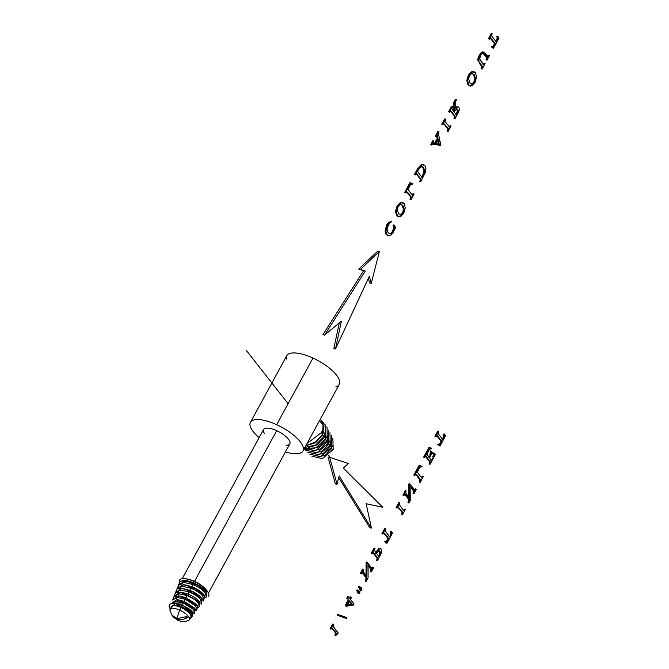 <?xml version="1.0" encoding="UTF-8"?>
<svg xmlns="http://www.w3.org/2000/svg" width="669" height="669" viewBox="0 0 669 669"><rect width="100%" height="100%" fill="white"/><g stroke="black" fill="none" stroke-linecap="round" stroke-linejoin="round"><path stroke-width="1" d="M171.532 606.683A10.947 3.914 28.6 0 1 181.132 607.544L179.718 610.136A10.947 3.914 -151.4 0 0 170.118 609.275L171.532 606.683M189.335 618.072A10.947 3.914 -151.4 0 0 189.762 613.782A10.947 3.914 -151.4 0 0 181.132 607.544A10.947 3.914 28.6 0 1 190.757 617.161L189.344 619.762A10.947 3.914 -151.4 0 0 179.718 610.136L181.132 607.544A10.947 3.914 -151.4 0 0 171.54 608.372M185.112 578.718L186.417 578.869A14.961 5.344 28.6 0 1 194.47 581.336L194.094 581.47A16.591 5.929 -151.4 0 0 185.112 578.718A16.591 5.929 -151.4 0 0 179.309 581.712A16.591 5.929 28.6 0 1 194.094 581.47L194.47 581.336A14.961 5.344 28.6 0 1 194.528 581.361A14.961 5.344 28.6 0 1 206.069 589.59L206.905 590.602A16.591 5.929 -151.4 0 0 194.094 581.47L193.726 582.942L192.396 582.423A14.869 5.319 -151.4 0 0 181.96 580.742A14.869 5.319 28.6 0 1 192.396 582.423L186.3 580.909L193.726 582.942L194.094 581.47A16.591 5.929 28.6 0 1 208.377 596.489A16.591 5.929 -151.4 0 0 206.905 590.602M182.211 578.702L263.569 429.49A14.961 5.344 28.6 0 1 276.69 430.669L194.528 581.361A14.961 5.344 -151.4 0 0 194.47 581.336A14.961 5.344 -151.4 0 0 185.798 578.81M206.453 590.075A14.961 5.344 -151.4 0 0 194.528 581.361L276.69 430.669A14.961 5.344 28.6 0 1 289.844 443.815L208.485 593.027M206.495 591.647L206.094 591.17C203.125 587.951 199.002 585.208 193.726 582.942C199.002 585.208 203.125 587.951 206.094 591.17L196.962 584.723L185.129 580.776L178.447 585.057L180.471 581.085L188.441 581.403L206.562 591.739L205.977 597.735L206.913 592.157L206.094 591.17L206.913 592.157M250.432 422.323L286.742 355.724A29.921 10.696 28.6 0 1 312.983 358.074L276.673 424.681A29.921 10.696 -151.4 0 0 250.432 422.323A29.921 10.696 -151.4 0 0 259.137 437.618A29.921 10.696 28.6 0 1 251.628 420.977A29.921 10.696 28.6 0 1 276.673 424.681A29.921 10.696 28.6 0 1 303.107 446.767A29.921 10.696 28.6 0 1 285.412 451.943A29.921 10.696 -151.4 0 0 302.982 450.973A29.921 10.696 -151.4 0 0 276.673 424.681L312.983 358.074A29.921 10.696 28.6 0 1 339.292 384.374L302.982 450.973M286.039 445.211A14.961 5.344 -151.4 0 0 289.1 440.077A14.961 5.344 -151.4 0 0 276.69 430.669A14.961 5.344 -151.4 0 0 264.456 433.445M185.748 580.859L185.129 580.776M204.179 595.042L203.46 594.172C200.943 591.388 197.054 588.871 191.786 586.613L192.864 584.53C198.149 586.78 202.13 589.372 204.798 592.299L206.295 596.698M204.798 592.299L206.562 591.739L204.798 592.299C202.13 589.372 198.149 586.78 192.864 584.53L184.092 582.456L179.568 584.422L184.092 582.456L192.864 584.53L191.786 586.613C197.054 588.871 200.943 591.388 203.46 594.172L204.639 595.586L203.46 594.172L194.972 588.377L183.473 584.547L176.976 588.795L178.891 584.865L186.659 585.149L204.271 595.167L203.602 600.979L204.639 595.586M205.718 597.183L206.336 596.631M183.473 584.547L191.786 586.613M335.938 386.724A29.921 10.696 -151.4 0 0 336.315 374.841A29.921 10.696 -151.4 0 0 312.983 358.074A29.921 10.696 -151.4 0 0 286.391 359.069M202.515 595.719C199.855 592.851 196.009 590.351 190.949 588.227L189.871 590.309C194.855 592.416 198.626 594.841 201.177 597.601L201.988 598.588L201.227 604.224L202.356 599.023L201.177 597.601C198.626 594.841 194.855 592.416 189.871 590.309L190.949 588.227C196.009 590.351 199.855 592.851 202.515 595.719L204.271 595.167L202.515 595.719L203.986 599.942L203.468 600.678M201.177 597.601L202.356 599.023M177.954 588.452L182.486 586.236L190.949 588.227L182.219 586.236L177.979 588.444M322.55 430.677L321.087 432.91L307.104 443.413L321.087 432.91L322.951 433.729L315.651 441.925L305.892 445.621L315.651 441.925L322.951 433.729A3.328 2.459 -42.4 0 0 322.55 430.677A3.328 2.459 137.6 0 1 322.951 433.729L321.087 432.91L322.55 430.677M320.351 419.103L323.077 424.021L322.55 435.168L315.643 442.694L306.578 445.554L315.643 442.694L322.55 435.168L324.022 426.588L319.548 420.584M189.871 590.309L183.005 588.452L189.871 590.309M201.988 598.588L192.956 592.023L181.817 588.319L175.504 592.525L177.285 588.661L184.778 588.871L201.988 598.588L200.232 599.148L201.988 598.588M182.445 588.402L181.817 588.319M200.984 603.756L201.662 603.212L201.11 603.99M320.593 419.547L325.995 426.203L324.415 435.987L322.55 435.168L324.415 435.987L315.827 444.927L304.88 447.486L315.827 444.927L324.415 435.987L325.995 426.203L320.593 419.547M200.232 599.148C197.723 596.422 193.993 594.013 189.043 591.923L187.964 594.005C192.772 596.029 196.418 598.37 198.894 601.021L199.705 602.016L198.852 607.469L200.081 602.451L198.894 601.021C196.418 598.37 192.772 596.029 187.964 594.005L189.043 591.923C193.993 594.013 197.723 596.422 200.232 599.148L201.662 603.212M198.894 601.021L200.081 602.451M176.449 592.207L180.839 590.016L189.043 591.923L180.555 590.016L176.482 592.207M325.636 424.982L325.878 438.245L324.013 437.426L317.315 444.734L308.526 447.494L317.315 444.734L324.013 437.426L325.878 438.245L325.636 424.982M325.31 433.98L324.013 437.426M180.797 592.174L187.964 594.005L181.349 592.232M199.705 602.016L180.17 592.098L174.032 596.263L175.696 592.45L182.955 592.6L199.705 602.016L197.949 602.577L199.705 602.016M198.618 607.034L199.337 606.49L197.949 602.577C195.515 599.942 191.911 597.626 187.128 595.619C191.911 597.626 195.515 599.942 197.949 602.577M325.878 438.245L315.96 447.778L304.228 448.682L315.96 447.778L325.878 438.245M174.944 595.97L179.208 593.788L187.128 595.619L186.049 597.701L197.422 605.437L196.469 610.705L197.807 605.888L196.611 604.45L186.049 597.701L187.128 595.619L178.899 593.796L174.985 595.962M196.611 604.45L197.807 605.888M325.485 439.684L318.979 446.775L310.475 449.443L318.979 446.775L325.485 439.684L327.342 440.503L325.485 439.684L326.731 436.33M327.074 427.583L327.342 440.503L327.074 427.583M186.049 597.701L179.702 596.004L186.049 597.701M197.422 605.437L178.514 595.87L172.569 600.001L174.099 596.238L181.123 596.338L197.422 605.437L195.666 605.997L197.422 605.437M179.141 595.954L178.514 595.87M196.243 610.32L197.012 609.76L195.666 605.997L185.221 599.315L195.666 605.997M327.342 440.503L315.944 450.513L304.002 449.091L315.944 450.513L327.342 440.503M177.486 599.725L184.142 601.398L194.328 607.878L195.139 608.865L194.077 613.941L195.524 609.317L194.328 607.878L184.142 601.398L185.221 599.315L177.578 597.568L173.597 599.324L177.578 597.568L185.221 599.315L184.142 601.398L178.054 599.775M194.328 607.878L195.524 609.317M326.949 441.95L320.643 448.815L312.423 451.383L320.643 448.815L326.949 441.95L328.805 442.769L326.949 441.95L328.153 438.68M328.512 430.184L328.805 442.769L328.512 430.184M195.139 608.865L176.859 599.641L171.097 603.739L179.292 600.076L195.139 608.865L193.383 609.426L195.139 608.865M193.868 613.598L194.687 613.03L193.383 609.426L183.306 603.012L193.383 609.426M328.805 442.769L316.914 452.762L305.332 450.12L316.914 452.762L328.805 442.769M171.933 603.488L172.109 603.053L183.306 603.012L182.236 605.094L192.856 612.294L191.744 617.178L193.249 612.754L192.045 611.299L182.236 605.094L183.306 603.012L175.587 601.347L171.992 603.48M192.045 611.299L193.249 612.754M328.412 444.208L322.316 450.856L314.371 453.323L322.316 450.856L328.412 444.208L330.277 445.027L328.412 444.208L329.583 441.03M329.951 432.793L330.277 445.027L329.951 432.793M182.236 605.094L176.399 603.547L182.236 605.094M170.737 609.543C162.851 599.257 185.622 603.463 192.856 612.294L191.1 612.854L181.399 606.708L173.079 605.211L170.361 608.84L173.079 605.211A11.758 4.198 28.6 0 1 181.132 607.218A11.758 4.198 28.6 0 1 190.356 613.874A11.758 4.198 28.6 0 1 190.029 618.507A11.758 4.198 -151.4 0 0 191.376 617.696A11.758 4.198 -151.4 0 0 181.132 607.218L181.399 606.708L191.1 612.854L192.856 612.294L175.211 603.413L170.319 608.907M175.838 603.497L175.211 603.413M330.277 445.027L318.728 454.736L307.523 452.135L318.728 454.736L330.277 445.027M191.1 612.854L192.363 616.3L191.376 617.696M329.876 446.466L323.988 452.896L316.32 455.263L323.988 452.896L329.876 446.466L331.74 447.285L329.876 446.466L331.004 443.388M331.389 435.394L331.74 447.285L331.389 435.394M173.079 605.211L181.399 606.708L181.132 607.218A11.758 4.198 -151.4 0 0 173.079 605.211M331.74 447.285L320.535 456.701L309.714 454.151L320.535 456.701L331.74 447.285M311.896 456.166L322.349 458.675L333.204 449.551L331.339 448.723L325.652 454.937L318.268 457.203L325.652 454.937L331.339 448.723L333.204 449.551L332.828 437.994L333.204 449.551L322.349 458.675L311.896 456.166M332.434 445.738L331.339 448.723M171.9 615.196L177.31 618.557L171.908 615.204L169.985 610.488A10.947 3.914 28.6 0 1 179.718 610.136A13.572 2.442 114.6 0 0 177.31 618.557L186.868 616.534L187.604 617.47C184.293 619.444 180.864 620.071 177.318 619.343C180.864 620.071 184.293 619.444 187.604 617.47L186.868 616.534L177.31 618.557A13.572 2.442 -65.4 0 1 179.718 610.136A10.947 3.914 28.6 0 1 188.399 620.523C184.686 621.861 181.123 621.76 177.72 620.222A13.572 2.442 -65.4 0 1 177.318 619.343A13.572 2.442 114.6 0 0 177.72 620.222L173.43 617.144L177.318 619.343L172.669 616.174L173.43 617.144M187.604 617.47L185.815 617.094L187.604 617.47M387.694 235.613L388.973 235.848L386.991 234.76L385.913 231.215L387.543 225.068L389.525 222.501L391.808 221.656L389.692 222.944L387.2 227.719L387.142 230.437L388.145 232.636L389.968 233.991L391.733 233.514L393.247 231.608L394.275 228.572L394.116 225.093L393.28 224.918L394.116 225.093L393.121 225.202L393.966 225.378L394.275 228.572L393.439 228.388L393.121 225.202L393.439 228.388L394.275 228.572L393.247 231.608L392.41 231.424L393.439 228.388L392.41 231.424L393.247 231.608L391.733 233.514L390.888 233.339L392.41 231.424L390.888 233.339L391.733 233.514L389.968 233.991L388.145 232.636L387.142 230.437L387.2 227.719L389.692 222.944L391.808 221.656L388.681 222.317L390.964 221.481L388.681 222.317L389.525 222.501L387.543 225.068L386.707 224.884L388.681 222.317L386.707 224.884L387.543 225.068L385.913 231.215L385.076 231.031L386.707 224.884L385.076 231.031L385.913 231.215L386.991 234.76L386.155 234.585L385.076 231.031L386.155 234.585L388.973 235.848L391.306 234.886L393.456 232.126L394.852 228.388L395.839 227.769L394.116 225.093L395.655 228.096M389.132 233.807L390.888 233.339L389.132 233.807M388.137 235.672L386.155 234.585L388.137 235.672M395.17 228.045L393.456 232.126L391.306 234.886L388.973 235.848M398.908 216.923L396.608 215.736L397.445 215.92L396.608 215.736L395.479 211.304L396.316 211.488L395.479 211.304L397.06 205.901L397.896 206.077L397.06 205.901L400.279 202.565L401.116 202.749L397.896 206.077L396.316 211.488L397.445 215.92L398.908 216.923L400.706 216.597L403.742 213.269L405.238 207.975L404.193 203.585L402.679 202.548L400.279 202.565L402.679 202.548M400.38 204.304L398.172 206.462L397.269 209.849L398.624 213.812L401.316 215.084L403.348 213.068L404.335 209.539L402.922 205.575L400.38 204.304L402.922 205.575L404.335 209.539L403.348 213.068L402.512 212.884L403.348 213.068L401.316 215.084L400.48 214.908L402.512 212.884L403.499 209.355L402.086 205.4L400.764 204.237L402.922 205.575L402.086 205.4L403.499 209.355L404.335 209.539L403.499 209.355L402.512 212.884L400.48 214.908L401.316 215.084L400.405 215.125L398.624 213.812L397.269 209.849L398.172 206.462L400.38 204.304L401.183 204.271M399.987 214.983L400.48 214.908L399.987 214.983M402.253 202.498L400.279 202.565L397.06 205.901L395.479 211.304L396.608 215.736L398.507 216.789M405.238 207.975L403.742 213.269L400.706 216.597L397.445 215.92L396.316 211.488L397.896 206.077L401.116 202.749L404.193 203.585L405.238 207.975M412.698 184.025L410.523 184.686L408.006 189.528L412.514 195.315L413.074 195.047L412.229 194.871L413.074 195.047L413.919 193.734L413.082 193.558L414.069 193.926L410.958 199.638L409.972 199.27L411.067 198.969L410.231 198.793L411.067 198.969L411.477 197.664L410.641 197.489L411.477 197.664L410.975 196.577L410.139 196.402L410.975 196.577L407.413 192.053L406.576 191.869L407.413 192.053L410.975 196.577L411.477 197.664L410.958 199.638L414.069 193.926L412.556 195.323L408.391 190.264L408.065 189.026L410.523 184.686L412.857 183.682L409.93 182.679L410.774 182.854L405.447 192.613L404.611 192.438L409.93 182.679L404.611 192.438L405.598 192.806L404.611 192.438L405.598 192.806L406.777 191.485M406.576 191.869L410.139 196.402L406.576 191.869M410.641 197.489L410.139 196.402L410.641 197.489L410.231 198.793L410.641 197.489M409.972 199.27L410.231 198.793L409.972 199.27M412.229 194.871L413.082 193.558L412.229 194.871M406.71 191.485L405.447 192.613L410.774 182.854L412.714 184.025M423.034 164.557L421.269 164.557L417.431 168.923L414.354 174.559L415.349 174.927L414.354 174.559L417.431 168.923L421.269 164.557L423.469 164.599L421.269 164.557L422.106 164.733L418.267 169.106L417.431 168.923L418.267 169.106L415.198 174.743L414.354 174.559L415.349 174.927L416.528 173.614M416.319 173.99L417.163 174.166L416.319 173.99L419.881 178.523L416.319 173.99M416.444 173.606L415.198 174.743L418.267 169.106L422.106 164.733L424.907 165.586L425.927 168.412L425.568 171.975L420.709 181.759L421.227 179.785L420.717 178.707L416.444 173.606L420.717 178.707L419.881 178.523L420.717 178.707L421.227 179.785L420.383 179.61L419.881 178.523L420.383 179.61L421.227 179.785L420.818 181.09L419.981 180.914L420.383 179.61L419.981 180.914L420.818 181.09L419.722 181.391L419.981 180.914L419.722 181.391L420.709 181.759L419.722 181.391L420.709 181.759L425.568 171.975L425.927 168.412L424.907 165.586L423.469 164.599M417.556 171.649L418.518 169.525L421.136 166.79L422.298 166.665L423.711 167.651L421.871 166.623L423.711 167.651L424.731 171.373L423.895 171.189L422.867 167.476L423.895 171.189L424.731 171.373L423.402 175.863L422.557 175.679L423.895 171.189L422.557 175.679L423.402 175.863L422.239 177.62L417.556 171.649L422.239 177.62L423.402 175.863L424.731 171.373L423.711 167.651L421.136 166.79L418.518 169.525L417.556 171.649M421.403 177.436L422.557 175.679L421.403 177.436M437.166 138.458L438.003 138.634L435.343 143.517L434.507 143.342L437.166 138.458L436.431 135.598L436.79 136.685L437.626 136.869L436.79 136.685L437.166 138.458L434.507 143.342L435.343 143.517L433.353 142.974L433.805 141.067L432.818 140.699L433.654 140.883L431.488 144.847L430.652 144.671L432.818 140.699L430.652 144.671L431.639 145.039L430.803 144.864L433.721 144.178L440.679 145.524L438.663 134.971L438.939 131.651L437.952 131.283L438.789 131.458L436.079 136.434L435.243 136.259L437.952 131.283L435.243 136.259L436.23 136.627L435.243 136.259L436.23 136.627L437.267 135.774L438.003 138.634L437.166 138.458M433.704 143.191L433.169 143.082M434.005 143.266L435.343 143.517L438.003 138.634L437.267 135.774M438.387 144.078L437.593 140.331L438.387 144.078L439.224 144.253L435.812 143.592L438.387 144.078M438.162 139.277L439.224 144.253L435.803 143.609L438.162 139.277L435.803 143.609L439.224 144.253L438.162 139.277M436.89 135.757L436.079 136.434L438.939 131.651L438.663 134.971L440.854 145.198L433.721 144.178L432.358 144.22L431.639 145.039L433.654 140.883L433.353 142.974M443.815 123.33L442.602 124.467L445.554 119.065L445.052 121.298L445.537 122.118L449.627 127.169L450.663 126.349L449.827 126.165L450.914 125.889L450.078 125.713L451.065 126.081L448.121 131.484L447.126 131.116L447.971 131.291L448.213 130.848L447.369 130.664L448.213 130.848L448.581 129.87L447.745 129.686L448.581 129.87L448.615 129.268L447.77 129.084L448.615 129.268L448.13 128.44L447.285 128.256L448.13 128.44L443.815 123.33L448.615 129.268L448.121 131.484L451.065 126.081L449.852 127.219L445.537 122.118L445.052 121.298L445.554 119.065L444.709 118.881L445.554 119.065L442.602 124.467L441.766 124.283L444.709 118.881L441.766 124.283L442.753 124.66L441.766 124.283L442.753 124.66L443.915 123.33M443.723 123.723L447.285 128.256L443.723 123.723M447.77 129.084L447.285 128.256L447.77 129.084M447.369 130.664L447.745 129.686L447.369 130.664M449.827 126.165L449.016 127.043L449.827 126.165M458.875 107.349L457.579 106.99L458.875 107.349L459.327 109.055L458.917 111.271L454.928 118.99L453.942 118.622L455.037 118.321L454.201 118.145L455.037 118.321L455.447 117.016L454.611 116.841L455.447 117.016L454.945 115.938L454.109 115.754L454.945 115.938L451.383 111.397L450.546 111.221L451.383 111.397L454.945 115.938L455.447 117.016L454.928 118.99L457.437 114.399L459.327 109.055L458.875 107.349L457.579 106.99L455.773 108.654L455.723 101.588L456.409 99.622L455.422 99.246L456.258 99.43L454.418 102.792L453.582 102.616L455.422 99.246L453.582 102.616L454.418 102.792L454.669 110.343L453.833 110.168L453.582 102.616L453.833 110.168L454.669 110.343L454.243 111.104L453.406 110.929L453.833 110.168L453.406 110.929L454.243 111.104L453.641 111.263L453.95 111.664L451.843 108.537L452.512 106.764L451.525 106.388L452.361 106.572L449.417 111.974L448.581 111.79L451.525 106.388L448.581 111.79L449.568 112.158L448.581 111.79L449.568 112.158L450.747 110.837M450.546 111.221L454.109 115.754L450.546 111.221M454.611 116.841L454.109 115.754L454.611 116.841L454.201 118.145L454.611 116.841M453.942 118.622L454.201 118.145L453.942 118.622M456.735 106.806L458.039 107.165L456.735 106.806L457.579 106.99L455.731 107.525L456.735 106.806M454.209 111.991L456.308 109.181L457.68 109.373L456.684 109.022L457.68 109.373L458.114 111.179L457.278 111.004L456.843 109.189L457.278 111.004L458.114 111.179L457.37 113.546L456.534 113.37L457.278 111.004L456.534 113.37L457.37 113.546L456.501 114.909L454.209 111.991L456.501 114.909L458.114 111.179L457.68 109.373L456.308 109.181L454.209 111.991M457.136 108.997L457.68 109.373M455.664 114.733L456.534 113.37L455.664 114.733M450.68 110.837L449.417 111.974L452.361 106.572L451.843 108.537L452.353 109.624L453.95 111.664L454.669 110.343L454.418 102.792L456.258 99.43L455.723 101.588L455.773 108.654L457.579 106.99M470.24 86.109L467.932 84.921L468.777 85.097L467.932 84.921L466.803 80.489L467.639 80.665L466.803 80.489L468.384 75.079L469.22 75.263L468.384 75.079L471.603 71.75L472.439 71.926L469.22 75.263L467.639 80.665L468.777 85.097L470.24 86.109L472.03 85.783L475.065 82.446L476.562 77.161L475.517 72.77L474.003 71.734L471.603 71.75L474.003 71.734M471.704 73.49L469.496 75.647L468.593 79.026L469.947 82.989L472.64 84.261L474.672 82.245L475.659 78.716L474.246 74.761L471.704 73.49L474.246 74.761L475.659 78.716L474.672 82.245L473.836 82.07L474.672 82.245L472.64 84.261L471.804 84.085L473.836 82.07L474.823 78.541L473.409 74.577L472.088 73.414L474.246 74.761L473.409 74.577L474.823 78.541L475.659 78.716L474.823 78.541L473.836 82.07L471.804 84.085L472.64 84.261L471.729 84.302L469.947 82.989L468.593 79.026L469.496 75.647L471.704 73.49L472.506 73.448M471.319 84.16L471.804 84.085L471.319 84.16M473.577 71.683L471.603 71.75L468.384 75.079L466.803 80.489L467.932 84.921L469.83 85.975M476.562 77.161L475.065 82.446L472.03 85.783L468.777 85.097L467.639 80.665L469.22 75.263L472.439 71.926L475.517 72.77L476.562 77.161M483.863 64.784L483.127 64.241L483.863 64.784L484.691 63.94L483.854 63.764L484.95 63.455L484.113 63.279L485.1 63.647L482.132 69.099L481.145 68.723L482.24 68.43L481.404 68.255L482.24 68.43L482.642 67.201L481.805 67.017L482.642 67.201L482.157 66.022L481.32 65.846L482.157 66.022L479.999 63.279L479.163 63.103L479.999 63.279L478.803 61.255L477.967 61.071L478.803 61.255L478.787 58.663L477.95 58.487L478.787 58.663L480.183 55.134L479.347 54.958L480.183 55.134L482.14 52.558L481.304 52.374L483.737 52.073L482.14 52.558L480.183 55.134L478.787 58.663L478.803 61.255L482.642 67.201L482.132 69.099L485.1 63.647L483.863 64.784L480.058 60.11L479.681 58.797L480.593 55.468L482.04 53.553L483.361 52.993L487.04 57.057L487.55 58.144L487.141 59.449L486.037 59.742L487.032 60.118L486.037 59.742L486.706 57.969L486.204 56.882L482.525 52.818L484.808 54.222L483.971 54.038L486.204 56.882L487.04 57.057L486.204 56.882L486.706 57.969L487.55 58.144L486.706 57.969L486.296 59.273L487.141 59.449L486.296 59.273L486.187 59.934L487.032 60.118L489.465 55.652L488.47 55.284L489.315 55.46L488.211 55.761L488.47 55.284L488.211 55.761L489.056 55.937L488.002 56.698L485.234 53.336L482.801 51.873L483.545 52.031M487.316 56.556L488.211 55.761L487.316 56.556M488.161 56.731L487.467 56.179L488.161 56.731L489.465 55.652L487.032 60.118L487.55 58.144L487.04 57.057L483.378 52.993M481.304 52.374L482.893 51.898L481.304 52.374L479.347 54.958L481.304 52.374M477.95 58.487L479.347 54.958L477.95 58.487L477.967 61.071L477.95 58.487M479.163 63.103L481.32 65.846L479.163 63.103M481.805 67.017L481.32 65.846L481.805 67.017L481.404 68.255L481.805 67.017M481.145 68.723L481.404 68.255L481.145 68.723M483.854 63.764L483.026 64.6L483.854 63.764M483.737 52.073L487.467 56.179M483.361 52.993L482.04 53.553L480.593 55.468L479.681 58.797L483.127 64.241M490.444 37.857L491.146 38.409L490.444 37.857L489.215 38.978L492.133 33.626L491.623 35.566L492.116 36.619L496.331 41.98L497.87 38.81L497.803 36.343L496.766 36.519L497.611 36.695L497.945 37.598L497.109 37.414L496.766 36.519L497.109 37.414L497.945 37.598L497.87 38.81L497.034 38.626L497.109 37.414L497.034 38.626L497.87 38.81L497.301 40.207L496.457 40.031L497.034 38.626L496.457 40.031L497.301 40.207L496.331 41.98L492.116 36.619L491.623 35.566L492.133 33.626L491.297 33.45L492.133 33.626L489.215 38.978L488.378 38.794L491.297 33.45L488.378 38.794L489.365 39.17L488.378 38.794L489.365 39.17L490.444 37.857L489.599 37.673L491.146 38.409L495.353 43.769L494.516 43.594L490.31 38.225L494.516 43.594L495.353 43.769L494.533 45.283L493.689 45.107L494.516 43.594L493.689 45.107L494.533 45.283L493.789 46.47L492.953 46.286L493.689 45.107L492.953 46.286L493.789 46.47L491.197 46.746L493.404 48.419L491.197 46.746L493.404 48.419L499.015 38.125L497.803 36.343L499.015 38.125L493.404 48.419L492.033 46.922L493.045 46.914L492.225 46.571M495.779 41.277L495.495 41.804M492.2 46.738L492.953 46.286L492.2 46.738M493.045 46.914L495.353 43.769L491.146 38.409M334.893 635.374L335.729 635.55L338.221 633.008L333.037 626.259L333.614 624.445L332.627 624.068L333.463 624.252L330.879 628.994L330.043 628.818L332.627 624.068L330.043 628.818L331.03 629.186L330.043 628.818L331.03 629.186L332.083 627.957L332.736 628.617L331.239 627.773L332.736 628.617L335.704 632.406L334.868 632.222L331.891 628.434L336.432 633.476L334.868 632.222L336.49 633.961L335.595 633.3L336.49 633.961L336.323 634.455L335.487 634.271L335.654 633.786L335.487 634.271L336.323 634.455L335.679 635.249L334.843 635.073L335.487 634.271L334.843 635.073L335.729 635.55L334.893 635.374M338.054 633.309L335.729 635.55L336.49 633.961L335.704 632.406L332.083 627.957L330.879 628.994L333.463 624.252L333.037 626.259L338.054 633.309M338.481 614.694L337.644 614.51L338.481 614.694L338.079 615.438L337.243 615.254L337.644 614.51L337.243 615.254L345.622 618.189L337.243 615.254L345.622 618.189L346.467 618.373L346.868 617.629L338.481 614.694L346.868 617.629L346.467 618.373L338.079 615.438L338.481 614.694M350.799 596.991L349.954 596.807L350.799 596.991L349.87 598.68L347.579 596.648L348.415 596.832L347.579 598.362L346.743 598.186L347.579 596.648L346.743 598.186L347.579 598.362L349.034 600.218L346.743 598.186L349.034 600.218L346.124 605.562L345.288 605.378L348.198 600.034L345.288 605.378L346.642 606.223L345.806 606.039L345.288 605.378L346.642 606.223L353.483 605.019L354.043 603.99L350.447 599.416L351.376 597.726L350.799 596.991L351.376 597.726L350.447 599.416L354.043 603.99L353.483 605.019L346.642 606.223L346.124 605.562L349.034 600.218L347.579 598.362L348.415 596.832L349.87 598.68L350.799 596.991M349.318 597.977L349.034 598.504M351.509 604.258L349.327 601.473L351.509 604.258L352.346 604.433L347.395 605.01L351.509 604.258M349.611 600.954L352.346 604.433L347.194 605.378L349.611 600.954L347.194 605.378L352.346 604.433L349.611 600.954M358.492 586.78L359.328 586.964L360.24 588.971L359.404 588.795L358.492 586.78L359.571 586.512L358.492 586.78L360.624 589.807L359.78 589.623L359.404 588.795L360.817 590.083L359.972 589.907L361.327 590.301L361.896 588.277L359.571 586.512L358.492 586.78M360.491 590.117L359.972 589.907M360.817 590.083L359.571 586.512L361.896 588.277L361.327 590.301M356.636 590.192L357.472 590.367L358.392 592.408L357.555 592.232L356.636 590.192L357.689 589.966L356.636 590.192L357.555 592.232L358.392 592.408L358.96 593.478L358.116 593.294L357.555 592.232L358.116 593.294L359.47 593.712L360.031 591.689L357.689 589.966L356.636 590.192M358.626 593.537L358.116 593.294M358.96 593.478L357.689 589.966L360.031 591.689L359.47 593.712M365.358 581.169L366.194 581.344L368.067 577.924L368.134 564.937L371.312 568.993L370.475 568.809L368.134 565.823L371.805 570.055L370.969 569.879L370.475 568.809L370.969 569.879L371.805 570.055L371.387 571.359L370.542 571.184L370.969 569.879L370.542 571.184L371.387 571.359L371.144 571.803L370.308 571.619L370.542 571.184L370.308 571.619L371.295 571.995L370.459 571.811L371.295 571.995L373.695 567.596L372.7 567.228L373.545 567.404L373.294 567.856L372.457 567.68L372.7 567.228L372.457 567.68L373.294 567.856L372.298 568.683L367.114 562.253L366.278 562.077L367.114 562.253L366.094 562.412L366.93 562.587L366.838 576.561L362.941 571.184L363.459 569.235L362.623 569.06L363.459 569.235L361.068 573.626L360.231 573.45L362.623 569.06L360.231 573.45L361.218 573.818L360.231 573.45L361.218 573.818L362.289 572.505L361.452 572.33L362.999 573.057L366.829 577.941L365.993 577.757L362.155 572.881L365.993 577.757L366.829 577.941L366.746 579.245L365.901 579.07L365.993 577.757L365.901 579.07L366.746 579.245L366.453 580.291L365.617 580.107L365.901 579.07L365.617 580.107L366.453 580.291L366.043 581.152L365.207 580.976L365.617 580.107L365.207 580.976L366.194 581.344L365.358 581.169M371.63 568.541L372.457 567.68L371.63 568.541M372.466 568.717L371.763 568.173L372.466 568.717L373.695 567.596L371.295 571.995L371.805 570.055L368.134 564.937L368.067 577.924L366.194 581.344L366.829 577.941L362.999 573.057M366.002 575.499L366.094 562.412L366.002 575.499M362.289 572.505L361.068 573.626L363.459 569.235L362.941 571.184L366.838 576.561L367.114 562.253L371.763 568.173M373.202 552.544L371.939 553.681L374.891 548.279L374.372 550.253L376.48 553.38L377.525 551.114L376.68 550.93L377.525 551.114L379.515 548.772L378.671 548.597L381.171 549.149L381.664 550.913L381.271 553.213L377.45 560.706L376.463 560.329L377.559 560.037L376.722 559.861L377.559 560.037L377.968 558.732L377.132 558.548L377.968 558.732L377.458 557.653L376.622 557.478L377.458 557.653L373.896 553.121L373.059 552.945L373.896 553.121L377.458 557.653L377.968 558.732L377.45 560.706L381.271 553.213L381.664 550.913L381.171 549.149L379.515 548.772L376.48 553.38L374.372 550.253L375.041 548.471L374.046 548.095L374.891 548.279L371.939 553.681L371.103 553.506L374.046 548.095L371.103 553.506L372.089 553.873L371.103 553.506L372.089 553.873L373.26 552.552M373.059 552.945L376.622 557.478L373.059 552.945M377.132 558.548L376.622 557.478L377.132 558.548L376.722 559.861L377.132 558.548M376.463 560.329L376.722 559.861L376.463 560.329M380.327 548.973L378.671 548.597L375.644 553.196L378.671 548.597L380.402 548.622M378.696 550.796L377.124 552.719L378.696 550.796L379.933 551.164L378.855 550.738L379.933 551.164L380.41 552.343L379.574 552.168L379.089 550.988L379.574 552.168L380.41 552.343L380.352 553.882L379.515 553.698L379.574 552.168L379.515 553.698L380.352 553.882L379.749 555.471L378.905 555.295L379.515 553.698L378.905 555.295L379.749 555.471L379.005 556.591L376.714 553.673L377.124 552.719L376.714 553.673L379.005 556.591L380.352 553.882L380.41 552.343L379.933 551.164L378.696 550.796L379.933 551.164M378.169 556.416L378.905 555.295L378.169 556.416M383.931 532.817L384.633 533.369L383.931 532.817L382.701 533.937L385.62 528.594L385.11 530.525L385.612 531.587L389.818 536.948L391.357 533.77L391.29 531.303L390.261 531.479L391.097 531.654L391.432 532.557L390.596 532.373L390.261 531.479L390.596 532.373L391.432 532.557L391.357 533.77L390.52 533.586L390.596 532.373L390.52 533.586L391.357 533.77L390.788 535.167L389.952 534.991L390.52 533.586L389.952 534.991L390.788 535.167L389.818 536.948L385.612 531.587L385.11 530.525L385.62 528.594L384.784 528.41L385.62 528.594L382.701 533.937L381.865 533.762L384.784 528.41L381.865 533.762L382.852 534.13L381.865 533.762L382.852 534.13L383.931 532.817L383.086 532.641L384.633 533.369L388.848 538.737L388.003 538.553L383.797 533.193L388.003 538.553L388.848 538.737L388.02 540.251L387.175 540.075L388.003 538.553L387.175 540.075L388.02 540.251L387.276 541.43L386.439 541.254L387.175 540.075L386.439 541.254L387.276 541.43L384.683 541.714L386.891 543.387L384.683 541.714L386.891 543.387L392.511 533.084L391.29 531.303L392.511 533.084L386.891 543.387L385.52 541.89L386.531 541.882L385.712 541.539M389.266 536.245L388.982 536.764M385.687 541.706L386.439 541.254L385.687 541.706M386.531 541.882L388.848 538.737L384.633 533.369M398.097 506.801L396.884 507.938L399.828 502.528L399.334 504.761L403.382 510.121L404.135 510.681L404.946 509.811L404.109 509.636L405.197 509.352L404.352 509.176L405.347 509.544L402.395 514.954L401.408 514.586L402.245 514.762L402.487 514.319L401.651 514.135L402.487 514.319L402.855 513.332L402.019 513.156L402.855 513.332L402.889 512.73L402.052 512.554L402.889 512.73L402.404 511.902L401.567 511.726L402.404 511.902L398.097 506.801L402.889 512.73L402.395 514.954L405.347 509.544L404.135 510.681L403.382 510.121L399.334 504.761L399.828 502.528L398.992 502.352L399.828 502.528L396.884 507.938L396.048 507.754L398.992 502.352L396.048 507.754L397.035 508.122L396.048 507.754L397.035 508.122L398.189 506.801M398.005 507.194L401.567 511.726L398.005 507.194M402.052 512.554L401.567 511.726L402.052 512.554M401.651 514.135L402.019 513.156L401.651 514.135M404.109 509.636L403.29 510.506L404.109 509.636M408.065 502.845L408.901 503.021L410.766 499.601L410.841 486.622L414.019 490.67L413.183 490.486L410.833 487.5L414.512 491.732L413.676 491.556L413.183 490.486L413.676 491.556L414.512 491.732L414.086 493.045L413.25 492.861L413.676 491.556L413.25 492.861L414.086 493.045L413.852 493.479L413.007 493.296L413.25 492.861L413.007 493.296L414.002 493.672L413.158 493.488L414.002 493.672L416.394 489.282L415.407 488.905L416.243 489.089L415.165 489.357L415.407 488.905L415.165 489.357L416.001 489.532L414.997 490.36L409.821 483.93L408.976 483.754L409.821 483.93L408.801 484.088L409.637 484.264L409.537 498.238L405.648 492.861L406.167 490.912L405.322 490.737L406.167 490.912L403.767 495.303L402.93 495.127L405.322 490.737L402.93 495.127L403.917 495.495L402.93 495.127L403.917 495.495L404.996 494.182L404.151 494.006L405.698 494.734L409.528 499.618L408.692 499.442L404.862 494.558L408.692 499.442L409.528 499.618L409.445 500.922L408.608 500.746L408.692 499.442L408.608 500.746L409.445 500.922L409.16 501.967L408.324 501.783L408.608 500.746L408.324 501.783L409.16 501.967L408.751 502.829L407.914 502.653L408.324 501.783L407.914 502.653L408.901 503.021L408.065 502.845M414.328 490.218L415.165 489.357L414.328 490.218M415.173 490.402L414.462 489.85L415.173 490.402L416.394 489.282L414.002 493.672L414.512 491.732L410.841 486.622L410.766 499.601L408.901 503.021L409.528 499.618L405.698 494.734M408.709 497.176L408.801 484.088L408.709 497.176M404.996 494.182L403.767 495.303L406.167 490.912L405.648 492.861L409.537 498.238L409.821 483.93L414.462 489.85M415.934 474.162L414.671 475.299L420.007 465.532L421.947 466.703L419.756 467.363L417.239 472.205L421.738 477.992L422.298 477.725L421.462 477.549L422.298 477.725L423.151 476.412L422.315 476.236L423.301 476.604L420.191 482.324L419.346 482.14L420.191 482.324L419.195 481.948L420.04 482.132L420.299 481.655L419.455 481.479L420.299 481.655L420.709 480.35L419.864 480.166L420.709 480.35L420.199 479.263L419.363 479.088L420.199 479.263L416.645 474.731L415.809 474.555L416.645 474.731L420.199 479.263L420.709 480.35L420.191 482.324L423.301 476.604L421.788 478.001L417.239 472.205L419.756 467.363L422.089 466.352L419.162 465.348L420.007 465.532L414.671 475.299L413.835 475.124L419.162 465.348L413.835 475.124L414.822 475.492L413.835 475.124L414.822 475.492L416.009 474.17M415.809 474.555L419.363 479.088L415.809 474.555M419.864 480.166L419.363 479.088L419.864 480.166L419.455 481.479L419.864 480.166M419.195 481.948L419.455 481.479L419.195 481.948M421.462 477.549L422.315 476.236L421.462 477.549M431.898 453.574L432.851 453.875L431.898 453.574L429.456 457.613L431.639 460.381L429.456 457.613L431.898 453.574L433.044 453.532L431.12 451.09L430.284 450.906L431.12 451.09L430.092 451.249L430.936 451.433L431.304 452.353L430.468 452.169L430.092 451.249L430.468 452.169L431.304 452.353L431.229 453.181L430.393 453.005L430.468 452.169L430.393 453.005L431.229 453.181L430.677 454.46L429.833 454.276L430.393 453.005L429.833 454.276L430.677 454.46L429.164 457.228L426.939 454.276L429.373 449.476L431.748 448.289L428.929 447.436L429.774 447.62L424.464 457.337L423.628 457.161L428.929 447.436L423.628 457.161L424.614 457.529L423.628 457.161L424.614 457.529L425.768 456.191L426.421 456.776L424.991 456.024L426.421 456.776L430.008 461.334L429.164 461.15L425.584 456.593L430.518 462.396L429.682 462.22L429.164 461.15L429.682 462.22L430.518 462.396L430.075 463.717L429.239 463.542L429.682 462.22L429.239 463.542L430.075 463.717L429.833 464.169L428.988 463.993L429.239 463.542L428.988 463.993L429.983 464.361L428.988 463.993L429.983 464.361L435.285 454.636L434.148 452.955L433.111 453.139L433.955 453.323L434.315 454.519L433.47 454.343L433.111 453.139L433.47 454.343L434.315 454.519L434.181 455.53L433.345 455.355L433.47 454.343L433.345 455.355L434.181 455.53L433.529 456.919L432.684 456.743L433.345 455.355L432.684 456.743L433.529 456.919L431.639 460.381L434.181 455.53L434.148 452.955L435.285 454.636L429.983 464.361L430.518 462.396L430.008 461.334L425.827 456.208M428.612 456.526L428.327 457.052M431.087 459.678L430.803 460.205M425.417 456.358L429.774 447.62L431.748 448.289L429.373 449.476L426.939 454.276L429.164 457.228L431.229 453.181L431.12 451.09L432.851 453.875M436.991 435.502L437.693 436.054L436.991 435.502L435.762 436.623L438.68 431.271L438.17 433.211L438.663 434.265L442.878 439.633L444.417 436.456L444.35 433.989L443.321 434.156L444.157 434.34L444.492 435.243L443.656 435.059L443.321 434.156L443.656 435.059L444.492 435.243L444.417 436.456L443.58 436.272L443.656 435.059L443.58 436.272L444.417 436.456L443.848 437.852L443.012 437.677L443.58 436.272L443.012 437.677L443.848 437.852L442.878 439.633L438.663 434.265L438.17 433.211L438.68 431.271L437.844 431.095L438.68 431.271L435.762 436.623L434.925 436.447L437.844 431.095L434.925 436.447L435.912 436.815L434.925 436.447L435.912 436.815L436.991 435.502L436.146 435.327L437.693 436.054L441.9 441.415L441.063 441.239L436.857 435.879L441.063 441.239L441.9 441.415L441.08 442.937L440.235 442.753L441.063 441.239L440.235 442.753L441.08 442.937L440.336 444.116L439.5 443.94L440.235 442.753L439.5 443.94L440.336 444.116L437.735 444.4L439.951 446.072L437.735 444.4L439.951 446.072L445.571 435.77L444.35 433.989L445.571 435.77L439.951 446.072L438.58 444.576L439.583 444.567L438.772 444.224M442.326 438.931L442.042 439.449M438.747 444.392L439.5 443.94L438.747 444.392M439.583 444.567L441.9 441.415L437.693 436.054M329.7 457.328L328.027 456.977L329.7 457.328L337.017 484.256L339.124 475.935L371.412 528.092L366.144 503.74L382.768 507.269L343.373 468.141L348.348 463.475L329.7 457.328L348.348 463.475L343.373 468.141L382.768 507.269L366.144 503.74L371.412 528.092L369.74 527.732L371.412 528.092L339.124 475.935L337.017 484.256L335.345 483.904L337.017 484.256L329.7 457.328M369.74 527.732L338.706 477.607L369.74 527.732M335.345 483.904L328.027 456.977L335.345 483.904M379.331 251.611L377.651 251.251L379.331 251.611L360.374 269.448L365.274 271.045L324.582 335.077L341.424 321.137L335.495 348.967L369.363 276.247L371.27 283.322L379.331 251.611L371.27 283.322L369.597 282.962L371.27 283.322L369.363 276.247L335.495 348.967L333.814 348.616L335.495 348.967L341.424 321.137L324.582 335.077L322.901 334.717L324.582 335.077L365.274 271.045L358.701 269.089L360.374 269.448L379.331 251.611M369.597 282.962L368.36 278.396L369.597 282.962M333.814 348.616L339.292 322.901L333.814 348.616M322.901 334.717L363.602 270.686L358.701 269.089L377.651 251.251L358.701 269.089L363.602 270.686L322.901 334.717M330.453 457.579L328.613 455.238M288.122 403.675L246.058 350.113M205.818 597.367L206.311 596.673M180.17 592.098L181.374 592.232M198.76 607.293L199.337 606.49M196.41 610.605L197.012 609.76M176.859 599.641L178.063 599.775M194.06 613.916L194.687 613.03M457.404 106.739L458.24 106.923M360.298 590.142L361.135 590.317M358.459 593.545L359.295 593.729"/></g></svg>
